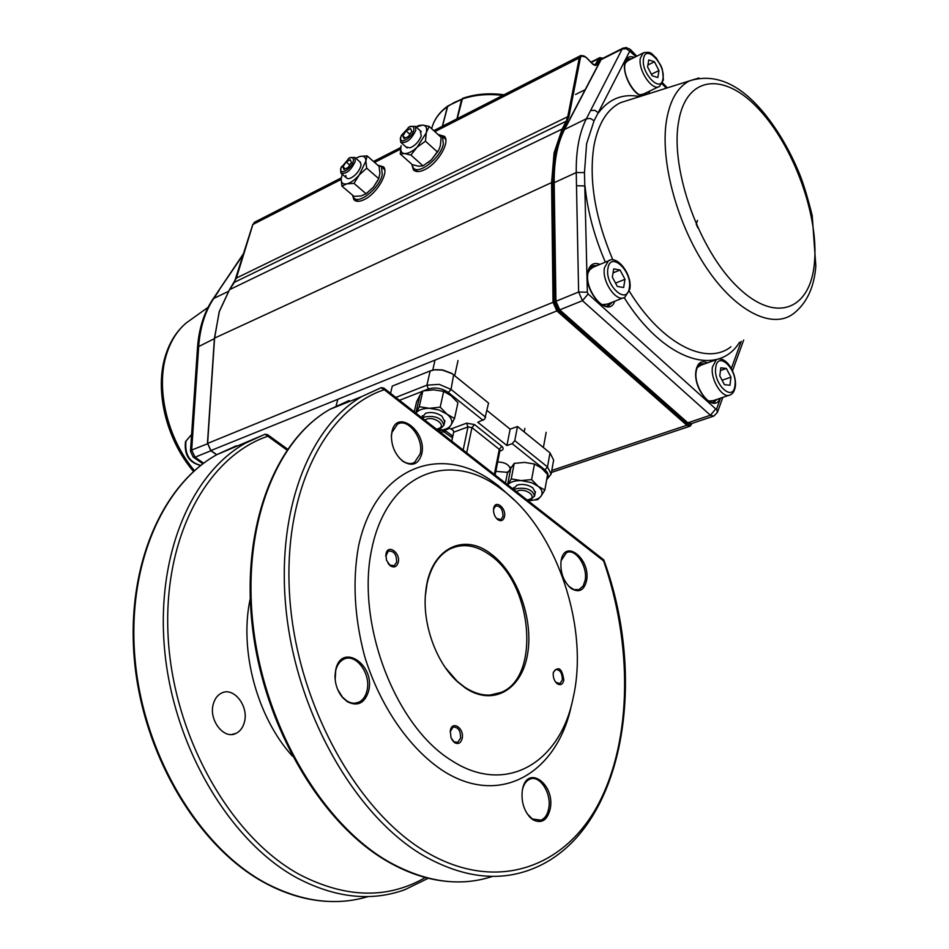 <?xml version="1.0" encoding="UTF-8"?>
<svg xmlns="http://www.w3.org/2000/svg" width="949" height="949" viewBox="0 0 949 949"><rect width="100%" height="100%" fill="white"/><g stroke="black" fill="none" stroke-linecap="round" stroke-linejoin="round"><path stroke-width="1.42" d="M436.433 429.173L438.533 428.628C447.169 425.567 434.179 415.745 426.148 419.328L424.796 420.087M436.884 429.517L440.431 428.734L443.871 425.306C441.89 418.106 435.508 415.318 424.737 416.931L422.53 418.319M419.992 395.14L416.575 401.878L414.025 412.957M450.929 425.235L454.535 418.509L447.086 414.215C451.582 417.987 452.863 421.664 450.929 425.235C448.64 428.509 444.298 430.205 437.88 430.3L447.94 429.221L450.929 425.259M454.535 418.509L457.928 402.756L451.119 395.733L443.681 391.368L440.194 407.157L429.411 408.295L419.256 406.706L415.97 413.183C418.094 410.027 422.566 408.39 429.411 408.284L439.019 409.98L447.086 414.215L440.194 407.157M443.681 391.379L433.563 389.825L422.851 390.941L420.004 395.092L415.876 413.112M422.851 390.941L419.256 406.706M444.369 423.005L444.832 421.842L441.926 416.16C436.682 412.673 431.237 411.712 425.591 413.266L421.878 417.809M527.075 499.969L529.151 499.494C537.775 496.825 525.782 487.762 517.715 490.918L516.339 491.594M527.359 500.194L530.882 499.518L534.56 496.078C532.614 489.72 526.553 487.24 516.386 488.64L514.133 489.874M534.477 464.037L524.572 462.4L514.204 463.385L507.347 473.243L505.248 484.156M527.952 500.645L537.68 499.672L541.001 496.22L544.833 490.04L547.597 474.524L541.298 467.964L534.477 464.025L531.618 479.565L538 486.161C542.128 489.637 543.125 492.982 540.989 496.197C538.546 499.138 534.192 500.621 527.929 500.645M544.833 490.04L531.654 482.673L521.167 480.574C514.488 480.597 510.016 482.021 507.739 484.868L511.238 478.913L514.204 463.385M511.001 467.027L507.596 484.761M531.618 479.589L521.167 480.585L511.238 478.913M534.987 493.753L535.366 492.685L532.84 487.857C527.964 484.642 522.721 483.705 517.11 485.046L513.184 489.126M635.889 56.643L629.756 51.175L594.074 120.76L586.601 143.774L584.477 172.599L587.348 292.221L588.107 293.965L715.748 408.936L716.673 408.794L720.552 398.165M639.828 96.561C622.864 93.334 609.08 98.767 598.475 112.824L594.798 110.298L590.586 110.547L622.164 49.028L601.097 59.657L564.679 129.23C557.49 143.097 553.991 160.927 554.18 182.706L555.924 301.284L578.617 292.007L576.494 185.743L585.011 185.957C587.478 211.046 594.264 236.443 605.355 262.138M623.149 297.903L607.514 304.131L602.069 304.629M617.324 286.468L623.647 287.511L624.988 279.291L620.041 270.014L613.718 268.887L612.342 277.12L617.324 286.468M588.558 270.785L592.781 267.369M615.545 283.122L624.988 279.291M613.054 272.885L620.041 270.014M628.001 60.582L625.249 62.966M654.454 61.768L658.974 70.558L657.835 77.545L652.141 75.754L647.586 66.916L648.76 59.917L654.454 61.768L647.906 64.995M639.84 94.781L643.398 94.093L658.559 86.798M651.37 74.259L658.974 70.558M708.725 401.012L713.185 400.68L728.796 395.353M724.407 384.653L719.793 375.899L720.789 367.797L726.365 368.473L730.932 377.168L729.971 385.258L724.407 384.653M700.742 365.27L697.088 367.749M720.457 370.549L726.365 368.473M722.082 380.252L730.932 377.168M413.728 130.321C414.345 126.62 412.791 125.553 409.078 127.107L401.546 135.197L400.929 136.917C398.426 145.422 411.89 138.542 413.728 130.321M401.522 135.256L400.324 138.246L400.68 142.22C406.208 143.69 411.249 139.705 415.792 130.274L415.437 126.371L410.158 126.395L408.177 127.617M410.549 128.554L406.089 130.867L402.851 135.932L404.06 138.708L408.533 136.407L411.783 131.318L410.549 128.554M405.259 138.091L402.851 135.932M409.885 134.284L406.089 130.867M353.218 161.532C353.918 157.89 352.518 156.799 349.018 158.246L341.13 167.771C338.52 176.123 351.225 169.622 353.218 161.532M341.367 166.977L340.596 169.029L340.893 173.098C346.041 174.414 350.822 170.547 355.211 161.496L354.902 157.487L350.11 157.534L348.307 158.637M350.335 159.717L346.124 161.899L342.945 166.834L343.977 169.61L348.2 167.439L351.379 162.481L350.335 159.717M345.353 168.898L342.945 166.834M349.742 165.031L346.124 161.899M400.253 153.987L404.499 153.572L410.893 155.031L423.029 165.85L418.687 166.194L412.329 164.711L400.253 153.987L401.119 145.707C400.027 150.417 401.154 153.038 404.499 153.572C408.106 153.726 412.305 151.603 417.121 147.178L426.267 132.836C427.299 128.103 426.113 125.517 422.708 125.078L416.148 127.012M420.205 130.689L421.285 135.909C418.948 141.615 415.235 145.6 410.134 147.854L405.982 146.953M410.893 155.031L417.121 147.178L425.46 141.176L426.267 132.836L429.15 126.419L441.143 137.356L440.383 145.636L438.96 149.622L431.309 159.918L428.106 162.599M429.15 126.419L422.708 125.078L418.45 125.588L416.101 126.976M423.029 165.85L431.309 159.918L438.296 150.891M425.46 141.176L437.548 152.101M378.129 179.859L373.443 187.095L366.812 193.24M345.863 175.589C345.875 178.234 347.263 179.159 350.039 178.365C355.009 176.087 358.58 172.113 360.75 166.466L361.071 164.557L359.968 161.888M366.694 168.175L359.291 174.877L365.863 161.093C365.828 157.202 363.87 155.648 359.979 156.419L355.768 158.246L359.979 156.419L367.097 155.873L379.054 166.324L379.92 173.359L378.734 178.637L366.694 168.175L365.863 161.093L367.097 155.873M359.291 174.877L353.989 183.382L346.871 183.845L341.889 186.087L341.142 179.017L342.245 174.26L341.142 179.017C341.106 182.932 343.016 184.533 346.871 183.845C350.916 182.777 355.056 179.788 359.291 174.877M378.734 178.637L373.443 187.095L366.089 193.762L353.989 183.382M366.089 193.762L361.023 195.957L353.953 196.36L341.889 186.087M461.926 99.242L447.679 106.063L447.252 107.023M447.786 105.991L442.483 126.205M504.014 94.781C488.949 92.788 475.105 93.998 462.507 98.399L457.276 118.661M442.341 126.288L447.608 106.134M444.298 138.008L445.769 139.61M438.07 134.556L442.507 136.383L443.325 144.165C440.502 158.269 418.236 175.541 413.159 167.736L411.89 164.319M417.75 171.579L414.227 168.685M383.349 168.436L384.725 169.812M377.797 165.221L381.545 166.858L382.257 174.841C379.209 188.471 358.508 204.948 353.68 197.748L352.53 195.15M358.093 201.33L354.724 198.638M411.937 164.699L413.325 169.669C415.603 172.184 419.375 172.196 424.642 169.705C437.596 163.809 450.348 142.326 444.488 136.371L438.331 134.556M444.761 136.751L442.21 136.051M413.859 168.424L414.843 170.903M352.518 195.138L353.882 199.634C355.97 201.888 359.398 201.888 364.167 199.622C376.634 193.976 389.256 172.469 383.491 166.822L377.785 165.209M383.764 167.202L381.344 166.621M354.452 198.46L355.389 200.785M697.823 227.855L696.234 224.201L697.479 220.405M207.606 443.764L191.674 450.04L197.902 358.046L196.716 359.363L190.476 451.166M212.766 299.326L243.715 253.905M452.483 437.786L443.8 431.819L438.865 432.329M436.943 430.834L442.649 430.229L445.71 431L452.839 436.089M445.259 667.527L457.204 681.263L464.607 687.123C477.537 695.534 489.708 697.29 501.131 692.39C540.883 676.934 532.342 583.718 490.111 555.141C476.137 545.058 462.756 543.006 449.945 548.996C438.592 555.035 430.965 566.624 427.038 583.765L425.389 595.521M465.247 687.93L457.738 681.975C436.089 662.734 422.08 623.481 425.686 592.164C429.423 549.388 463.041 531.748 491.096 553.967C517.146 573.22 533.801 619.104 527.537 654.336C521.677 689.816 492.97 706.78 465.247 687.93M450.301 730.647C452.08 720.006 464.476 728.18 462.187 738.405C460.894 743.103 458.391 744.538 454.678 742.699L451 737.764L450.301 730.647M451.926 739.698L454.037 741.845L457.762 742.32L460.585 738.097C460.656 730.576 458.13 726.922 453.017 727.159L450.146 731.75M555.699 682.201L559.981 683.612L562.342 679.84C562.247 672.912 559.969 669.484 555.485 669.579L553.303 672.556M563.836 680.125C562.793 684.395 560.634 685.641 557.36 683.826L556.98 683.541C554.086 680.73 552.864 677.088 553.291 672.627L553.362 672.26C558.558 665.724 562.045 668.345 563.836 680.125M522.33 790.339L522.496 789.485C526.98 764.087 555.07 783.66 550.301 808.418C547.526 820.185 541.784 824.005 533.053 819.853L530.183 817.528C523.694 810.161 521.084 801.098 522.33 790.339M527.146 813.744L532.377 818.987L541.037 820.173C545.082 818.382 547.656 814.372 548.771 808.133C551.666 793.044 539.542 774.467 529.779 779.2C526.209 780.79 523.765 784.254 522.472 789.604M385.994 553.777C387.987 543.706 400.739 552.84 398.236 562.472C396.824 566.873 394.215 568 390.383 565.853L386.433 560.159L385.994 553.777M388.034 563.409L389.79 565.13L394.226 565.723L396.635 562.176C396.658 554.382 393.894 550.693 388.343 551.096L385.757 556.197M493.658 508.379C495.176 499.15 506.481 507.869 504.488 516.671C503.397 520.598 501.202 521.618 497.905 519.72L497.727 519.589C494.643 516.802 493.266 513.195 493.587 508.783L493.658 508.379M496.517 518.439L500.953 519.613L503.006 516.398C502.863 509.257 500.396 505.781 495.58 505.983L493.527 509.257M561.073 560.954L561.179 560.361C564.94 538.285 590.764 559.103 586.601 580.48C584.216 590.397 579.104 593.078 571.251 588.546L571.025 588.368C563.386 581.369 560.064 572.235 561.073 560.954M568.57 586.138L573.908 589.626L578.973 589.637L583.172 585.996L585.165 580.219C587.894 566.423 575.201 547.68 566.434 552.721L561.132 560.634M399.173 457.833L402.459 460.787C406.801 463.8 410.81 464.369 414.464 462.507L420.122 454.013C424.215 438.924 407.904 417.346 397.429 424.227L391.937 432.459L391.379 436.789M421.653 454.286C418.426 464.417 412.234 466.801 403.064 461.428L402.732 461.178C395.116 454.618 391.356 446.006 391.427 435.318L391.973 431.581C396.872 407.963 427.572 431.914 421.653 454.286M337.714 689.579L342.53 697.218L346.8 700.896C351 703.47 355.021 703.897 358.888 702.189C362.933 700.16 365.638 696.317 366.99 690.67C371.427 673.944 355.626 652.556 343.621 659.306C339.73 661.299 337.109 665.024 335.732 670.469L335.163 679.686M368.639 690.979C364.819 703.209 357.737 706.803 347.393 701.75L342.897 697.883C337.678 691.726 335.044 684.336 334.997 675.7L335.732 669.709C341.533 642.082 375.543 664.632 368.639 690.979M546.671 479.731L551.144 474.085L547.49 466.944L514.773 440.644L512.211 443.681L506.932 445.544L477.798 422.269L484.714 419.102L488.557 403.064L452.115 373.704L442.4 370.086L434.713 369.825L430.17 370.929L392.281 386.089L390.288 394.416M431.724 370.407L435.223 369.647L442.519 369.908L451.736 373.337L488.557 403.064M506.932 445.544L510.123 429.173L487.039 410.526L510.159 429.15L517.513 426.504L510.159 429.15M517.513 426.504L550.005 452.898L517.49 426.528L514.773 440.644M551.144 474.085L553.635 460.075L550.005 452.898L547.49 466.944L544.963 469.933C548.249 472.768 548.925 475.461 546.968 478.023M448.96 428.046L453.195 430.253L453.681 432.186L451.76 441.155M497.703 461.961C504.595 462.246 508.723 464.393 510.111 468.403M508.213 471.641L506.79 472.294L495.853 471.356M603.6 560.918C632.402 643.683 632.319 738.571 598.89 803.115C565.557 867.22 497.086 893.199 427.109 852.558C357.109 812.273 297.369 704.016 289.836 598.582C282.019 492.982 324.795 409.422 384.25 389.707L603.6 560.918L603.576 559.732M213.383 703.802C214.877 698.618 217.606 695.048 221.556 693.09C233.762 686.483 249.172 706.471 244.32 722.403C242.837 727.764 240.026 731.442 235.91 733.435C223.798 739.876 208.329 719.71 213.383 703.802M603.754 559.874L384.072 388.271L384.25 389.707L381.012 387.726L361.842 396.528C308.164 427.18 274.486 514.714 286.812 616.399C298.982 717.978 357.287 817.516 424.156 856.022C462.365 877.41 497.869 881.918 530.669 869.569C623.185 835.037 648.819 682.165 603.837 560.04M451.273 760.339C505.603 795.962 560.017 762.913 573.006 698.547C589.59 628.048 557.004 531.167 503.326 490.597L497.193 486.113C446.801 450.561 386.99 474.808 371.794 548.783C355.792 622.283 394.654 725.451 451.273 760.339M514.394 500.182L498.189 485.544L491.712 480.823C438.545 443.23 374.914 468.379 358.449 546.624C352.387 581.002 354.428 617.479 364.558 656.079C379.873 705.854 409.197 748.37 442.602 770.517C500.348 807.943 557.87 772.462 571.571 704.561L571.713 703.909M267.499 434.606L267.855 436.232L265.115 434.262M739.579 342.209C717.658 377.904 663.292 360.43 624.134 297.595M630.373 99.55L620.409 102.706C607.111 109.384 598.333 123.536 594.062 145.173C588.617 179.1 594.881 217.345 612.852 259.907M629.329 291.236C661.607 343.941 706.412 366.314 730.944 346.776M607.372 305.792L609.436 305.009L612.058 302.328M611.832 302.411L608.024 305.649M717.219 399.304L713.66 402.115M713.126 402.21L717.444 399.232M647.194 92.267L644.893 94.959L647.408 92.16M698.927 77.984L689.46 80.879C677.586 87 669.923 100.226 666.483 120.582C659.946 160.856 677.064 224.32 706.625 268.081C736.151 312.007 772.7 329.635 793.542 313.609C806.792 303.146 814.218 287.274 815.843 266.005L812.202 215.542C807.611 197.226 803.352 183.276 799.426 173.679C790.149 151.223 778.714 131.472 765.119 114.438C740.457 83.963 715.238 72.776 689.46 80.879L630.444 99.526M814.467 262.612C818.868 215.874 793.91 146.81 759.117 109.491C724.467 71.566 685.641 74.971 678.369 123.097C670.516 170.666 699.52 250.761 737.717 287.12C775.796 324.202 810.6 309.801 814.467 262.612M719.983 398.366C714.36 413.954 692.782 389.517 695.949 370.845C697.479 362.767 701.335 360.098 707.527 362.838M614.738 301.26C608.772 318.876 583.421 292.019 587.739 272.268C589.507 264.617 593.588 261.983 599.982 264.368M731.359 368.473L741.252 341.32M641.654 95.979C632.71 93.915 622.39 74.093 624.739 63.381C626.055 57.509 629.246 55.528 634.323 57.426M649.733 91.045L648.44 93.844M666.328 88.186L662.07 83.773M588.107 293.965L582.461 300.691L559.732 309.872L687.847 422.803L710.398 415.235L582.461 300.691L578.617 292.007L587.348 292.221M564.252 129.645L586.387 118.755L590.586 110.547M554.026 183.691L554.18 182.706L576.257 172.54C575.936 150.594 579.317 132.67 586.387 118.755L590.42 118.459L594.074 120.76M576.494 185.743L576.257 172.54L584.477 172.599M640.231 94.947L643.98 93.809M628.582 60.285L625.367 62.551M631.998 58.577L627.503 59.241L625 64.093C622.212 75.22 635.486 97.142 643.185 95.505M627.953 58.968L631.797 58.684M701.299 365.068L697.278 367.299M709.152 401.249L713.743 400.49M700.611 363.704L704.775 363.823M705 363.74L699.888 364.036C698.156 365.104 696.922 367.548 696.198 371.391C693.446 385.65 708.773 407.275 715 401.581L713.719 402.091M593.41 267.108L588.76 270.216M602.603 304.902L608.131 303.882M597.324 265.483L591.737 266.147L588.024 272.956C584.37 287.903 602.224 311.794 609.436 305.009L608.095 305.614M592.508 265.744L597.099 265.566M559.08 309.884L687.076 422.673L691.228 423.657L713.126 416.326M716.673 408.794L717.385 412.459L713.767 416.113L710.398 415.235L715.748 408.936M555.924 301.284L559.732 309.872L558.985 309.801L555.438 301.794L555.924 301.284M602.224 58.624L623.279 47.984M629.756 51.175L626.233 48.731L622.164 49.028L625.806 47.45L630.195 49.324M630.717 51.282L630.456 49.585L636.815 56.181M555.746 302.173L553.718 183.264M600.681 60.072L564.299 129.574C557.027 143.584 553.504 161.472 553.718 183.24M604.489 267.725C601.512 281.462 616.684 303.241 624.893 297.215L629.804 289.148C632.663 274.807 617.147 254.522 608.38 260.868L604.489 267.725M629.317 288.01C627.123 305.91 604.513 285.329 607.953 268.318C610.456 250.607 632.639 271.319 629.317 288.01M610.195 260.133L591.085 268.081M626.933 61.116L643.125 53.037C651.785 50.736 651.643 54.413 656.139 57.853L660.955 65.789C661.916 68.648 662.473 66.94 663.363 79.953L659.65 86.276C652.687 92.006 637.692 70.238 640.373 58.114L643.125 53.037L644.264 52.48M662.936 78.755C665.795 64.639 645.664 43.512 643.564 58.636C640.611 73.002 661.097 94.07 662.936 78.755M699.14 365.839L716.305 359.707C726.139 355.009 736.792 373.479 735.368 386.279C734.585 390.929 732.936 393.776 730.422 394.796C723.114 399.754 710.279 380.063 712.426 367.061L716.305 359.707L717.99 359.113M715.724 367.631C713.15 384.404 733.494 402.91 734.953 385.365C737.444 368.888 717.456 350.24 715.724 367.631M191.615 434.417L185.98 441.119C184.592 454.322 189.515 462.412 200.773 465.39M456.943 118.827L461.629 99.265L454.025 102.587L447.335 106.679L442.566 126.17M461.949 99.147C474.286 94.829 487.905 93.583 502.804 95.398M447.418 106.252C439.173 112.385 433.93 119.823 431.688 128.578C433.847 120.108 438.972 112.872 447.086 106.857M595.035 64.983L598.866 58.613L591.263 62.456M602.864 58.292L599.898 58.897L598.866 58.613L600.017 57.557M210.678 450.407L207.617 443.408L553.053 302.304L551.583 182.588L214.581 338.105L207.617 443.408L210.998 450.645L216.752 454.678M551.784 470.467L686.851 425.271L556.873 310.916L210.737 450.621M557.644 309.991L556.873 310.916L553.053 302.304L554.24 302.34L557.644 309.991L687.574 424.417L690.042 425.354L691.833 423.456M692.153 423.337L690.231 426.113L686.851 425.271L687.574 424.417M599.898 58.897L596.838 64.722L595.165 65.481L592.947 64.342L586.174 57.509C583.232 54.923 581.298 55.137 580.361 58.138L568.878 116.857L563.208 129.396L555.224 153.062L552.733 182.623L551.583 182.588L554.097 152.872L562.14 129.076L229.551 289.659L219.349 311.557L214.415 338.295L207.44 443.574M563.208 129.396L562.14 129.076L566.221 121.235L234.439 282.28L229.361 289.943M567.3 121.543L566.221 121.235L567.763 116.68L236.396 278.069L229.421 289.765L219.195 311.723L214.557 338.496M568.878 116.857L567.763 116.68L579.27 57.948L434.867 131.626M400.49 149.159L374.558 162.398M341.13 179.444L252.885 224.474L236.265 278.472M580.361 58.138L579.27 57.948L581.12 55.386M254.996 221.995L252.719 224.652L234.249 282.565M597.028 64.425L594.359 64.947M552.733 182.623L554.24 302.34M252.754 224.889L254.439 222.28L341.225 177.938M690.231 426.113L691.738 423.705M193.145 318.01L186.194 322.98C177.558 330.335 171.152 340.335 166.965 352.981C155.221 387.322 166.953 438.165 194.462 470.657M203.667 463.195L195.031 457.193L210.939 450.763M228.365 291.402L213.762 298.449L218.946 290.75M214.391 338.663L198.661 346.563C200.085 327.464 205.114 311.414 213.762 298.449L212.873 299.16C204.011 312.482 198.875 328.698 197.487 347.808M197.902 358.046L198.661 346.563L197.487 347.903L196.728 359.268M195.031 457.193L191.674 450.04L190.476 451.249L193.181 457.05L195.031 457.193M452.815 436.208L451.024 436.979M446.018 429.577L445.71 431L443.8 431.819L442.685 430.039M485.663 417.252L451.024 389.41L453.658 374.701M466.469 453.883L471.95 427.619L499.293 449.34L501.831 446.315L474.524 424.559L471.95 427.619L467.999 426.92L462.934 451.119M453.681 432.186L467.999 426.92L466.635 423.159L451.285 428.829M499.838 451.131L501.238 450.645L499.933 450.265M499.933 450.656L499.293 449.34L494.132 475.473M451.024 389.41L439.221 384.357L426.931 385.164L428.331 389.007C435.283 386.978 441.973 388.165 448.403 392.542L451.024 389.41M430.17 370.929L426.931 385.164L394.701 397.868M492.59 876.354C460.407 887.066 425.982 882.321 389.292 862.107C322.506 824.396 264.795 726.661 253.264 626.672C241.556 526.576 275.815 440.016 329.872 409.339L349.161 400.502M383.823 388.094L381.391 387.619L361.842 396.528L329.872 409.339C274.949 440.466 240.821 527.241 252.398 626.909C263.846 726.554 321.201 823.874 388.105 861.811M264.901 434.31L245.352 443.207C190.5 473.859 154.901 557.763 165.007 653.683C174.96 749.496 231.022 842.487 297.428 878.145C335.388 897.932 371.154 901.799 404.725 889.759L428.284 878.24M425.413 877.505C387.844 899.189 346.1 898.323 300.192 874.883C230.654 837.599 173.37 736.436 168.139 636.85C162.635 537.122 207.321 456.647 267.855 436.232L286.942 450.051M368.2 896.568C335.97 906.212 302.079 901.87 266.539 883.543C200.298 848.572 144.817 757.16 135.375 662.746C125.778 568.249 161.769 485.259 216.835 454.642L236.455 445.733M250.228 598.748C239.029 649.816 256.847 717.1 292.316 756.009M501.238 450.645C503.563 449.577 503.753 448.142 501.831 446.315M512.211 443.681L544.963 469.933M398.378 400.739L422.59 391.261M423.978 390.715L428.331 389.007M448.403 392.542L483.077 420.336M474.524 424.559L466.635 423.159M492.922 481.653L492.626 483.148M337.808 399.41L335.863 406.943M458.011 360.584L454.737 375.567M444.891 420.644L443.871 425.306M435.01 360.146L432.756 370.11M422.424 415.65L421.688 418.924M546.149 432.317L543.397 447.489M535.378 491.558L534.56 496.078M524.844 428.39L524.18 431.902M513.634 487.525L513.112 490.289M743.684 340.039L732.521 370.762M722.853 397.382L717.468 412.222M662.532 82.848L667.372 87.866M687.183 422.768L690.54 423.871M562.294 314.095L563.374 313.668M554.109 291.592L555.284 291.106M575.557 94.473L585.165 89.704M669.164 408.2L670.231 407.833M200.702 465.449C189.112 462.768 184.047 454.808 185.518 441.57L191.615 434.488M401.546 135.197L401.071 136.17M409.078 127.107L410.158 126.395M421.309 131.686L415.437 126.371M407.097 147.949L401.202 142.682M341.557 166.561L341.106 167.57M349.018 158.246L350.11 157.534M360.466 162.326L354.902 157.487M346.468 177.89L341.403 173.537M416.955 126.573L418.45 125.588M445.33 138.957L442.507 136.383M384.369 169.325L381.545 166.858M603.089 58.186L599.578 57.77L590.942 62.136M689.579 426.338L551.44 472.448M595.059 64.983L592.532 63.749L586.138 57.272L580.574 55.659L433.788 130.654M400.715 147.546L373.491 161.46M354.997 200.571L353.882 199.634M414.464 170.678L413.325 169.669M210.785 450.656L216.621 454.761M193.537 471.475C166.028 439.506 154.023 389.41 165.897 354.321C170.168 341.284 176.941 330.845 186.194 322.98L208.056 307.334M202.872 463.788L193.525 457.288M218.056 291.473L244.047 252.825M501.131 692.39L490.052 695.071M457.204 681.263L457.738 681.975M425.638 592.805L425.686 592.164M497.252 519.056L497.905 519.72M570.586 587.87L571.251 588.546M402.459 460.787L403.064 461.428M499.945 450.289L494.927 476.09M493.717 482.222L493.433 483.646M265.578 883.305C199.254 848.157 144.07 757.077 134.687 662.948C125.173 568.759 161.093 485.591 216.835 454.642L265.198 434.227L267.713 434.761L287.559 449.15M388.568 862.072C409.517 873.922 430.265 880.458 450.799 881.68M265.969 883.519C286.622 894.433 307.191 900.387 327.702 901.396M500.953 519.613L500.087 519.886M394.226 565.723L393.088 566.078M457.762 742.32L456.481 742.604M559.981 683.612L559.02 683.838M497.193 486.113L491.712 480.823M235.91 733.435L231.864 734.455M358.888 702.189L354.879 703.197M541.037 820.173L537.834 820.755M579.554 589.4L577.312 590.029M414.464 462.507L411.913 463.42M452.981 740.991L453.48 741.715M556.363 682.829L556.98 683.541M529.649 816.769L530.183 817.528M389.304 564.75L389.825 565.414M385.769 555.96L385.78 555.331M391.415 436.006L391.427 435.318M342.53 697.218L342.897 697.883"/></g></svg>
